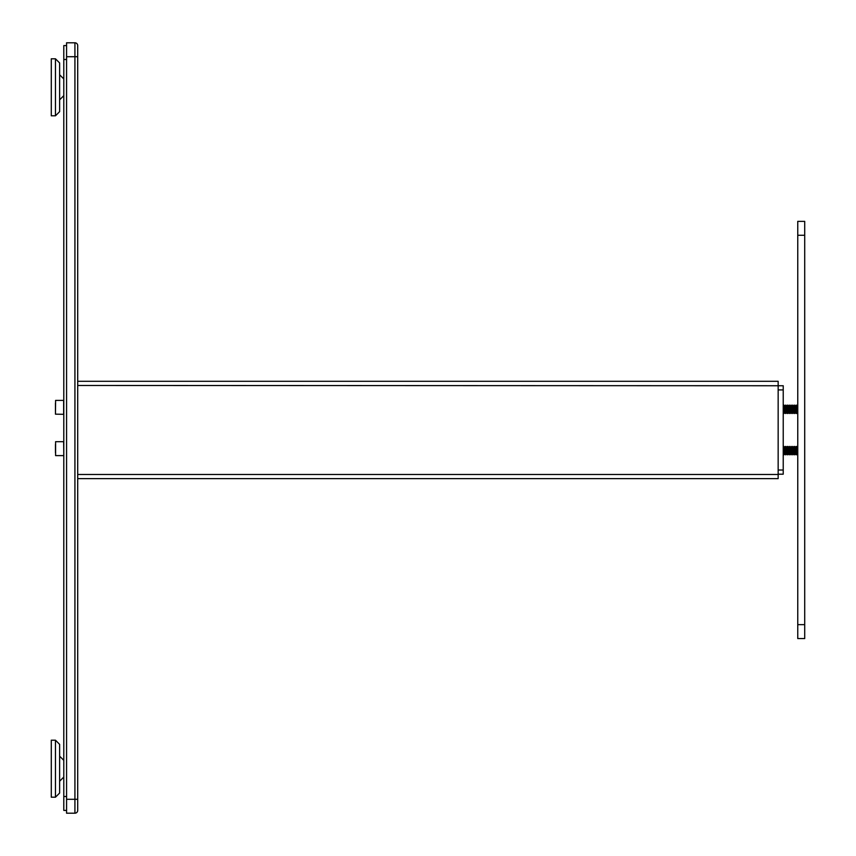 <?xml version="1.0" encoding="UTF-8"?>
<svg xmlns="http://www.w3.org/2000/svg" width="856" height="856" viewBox="0 0 856 856"><rect width="100%" height="100%" fill="white"/><g stroke="black" fill="none" stroke-linecap="round" stroke-linejoin="round"><path stroke-width="1.28" d="M55.458 411.479L55.458 407.349L55.458 411.479M55.458 403.219L55.458 407.349L55.458 403.219M55.458 452.781L55.458 448.651L55.458 452.781M55.458 444.521L55.458 448.651L55.458 444.521M59.631 62.959L55.458 58.797L59.631 62.959L59.631 111.633L55.458 115.806L51.285 115.806L51.285 58.797L55.458 58.797L55.458 115.806L59.631 111.633M804.715 235.282L804.715 221.372L797.76 221.372L797.76 235.282L804.715 235.282L804.715 638.555L797.76 638.555L797.76 235.282M797.278 453.969L797.589 450.62L797.321 453.958L796.54 454.782L796.54 446.447L795.513 447.249L796.262 446.447M795.492 453.969L795.802 450.62L795.534 453.958L794.753 454.782L794.721 446.425L793.726 447.249L793.747 453.958L793.747 447.271L792.934 446.425L791.939 447.249L791.961 453.958L791.918 447.271M796.262 454.782L795.513 453.98L796.305 454.804L796.305 446.425M796.54 446.447L797.311 447.271L797.76 446.757L797.578 450.62L797.278 447.271M793.705 453.969L792.966 454.782L792.966 446.447M793.726 453.98L794.518 454.804L794.518 446.425M794.753 446.447L795.524 447.271L795.791 450.62L795.492 447.271M791.918 453.969L791.179 454.782L791.147 446.425L790.131 447.271L789.157 446.425L788.365 447.249L788.387 453.958L788.344 447.271M792.966 454.782L791.939 453.98L792.731 454.804L792.731 446.425M790.174 453.958L790.174 447.271L790.174 453.958L789.393 454.782L789.393 446.447M790.901 454.782L790.152 453.98L790.944 454.804L790.944 446.425M788.344 453.969L787.606 454.782L787.606 446.447L786.578 447.249L787.327 446.447M788.365 453.98L789.157 454.804L789.157 446.425M786.557 453.969L786.867 450.62L786.6 453.958L785.819 454.782L785.819 446.447L784.792 447.249L784.813 453.958L784.813 447.271L784 446.425L783.229 447.003L783.754 446.447M787.327 454.782L786.578 453.98L787.37 454.804L787.37 446.425M784.77 453.969L784.032 454.782L784.032 446.447M785.541 454.782L784.792 453.98L785.583 454.804L785.583 446.425M785.819 446.447L786.589 447.271L786.857 450.62L786.557 447.271M784.032 454.782L783.229 454.226L783.796 454.804L784.16 450.62L783.796 446.425M77.703 478.632L778.158 478.632L778.158 381.295L77.703 381.295M778.158 474.192L783.229 474.192L783.229 385.746L77.703 385.468M59.631 744.367L55.458 740.194L59.631 744.367L59.631 793.041L55.458 797.203L51.285 797.203L51.285 740.194L55.458 740.194L55.458 797.203L59.631 793.041M797.278 412.667L797.589 409.318L797.321 412.656L796.54 413.491L796.54 405.145L795.513 405.947L796.262 405.145M795.492 412.667L795.802 409.318L795.534 412.656L794.753 413.491L794.721 405.123L793.726 405.947L793.747 412.656L793.747 405.969L792.934 405.123L791.939 405.947L791.961 412.656L791.918 405.969M796.262 413.491L795.513 412.678L796.305 413.502L796.305 405.123M796.54 405.145L797.311 405.969L797.578 409.318L797.278 405.969M793.705 412.667L792.966 413.491L792.966 405.145M793.726 412.678L794.518 413.502L794.518 405.123M794.753 405.145L795.524 405.969L795.791 409.318L795.492 405.969M791.918 412.667L791.179 413.491L791.147 405.123L790.131 405.969L789.157 405.123L788.365 405.947L788.387 412.656L788.344 405.969M792.966 413.491L791.939 412.678L792.731 413.502L792.731 405.123M790.174 412.656L790.174 405.969L790.174 412.656L789.393 413.491L789.393 405.145M790.901 413.491L790.152 412.678L790.944 413.502L790.944 405.123M788.344 412.667L787.606 413.491L787.606 405.145L786.578 405.947L787.327 405.145M789.114 413.491L788.365 412.678L789.157 413.502L789.157 405.123M790.174 405.969L790.901 405.145M786.557 412.667L786.867 409.318L786.6 412.656L785.819 413.491L785.819 405.145L784.792 405.947L784.813 412.656L784.813 405.969L784 405.123L783.229 405.701L783.754 405.145M787.327 413.491L786.578 412.678L787.37 413.502L787.37 405.123M784.77 412.667L784.032 413.491L784.032 405.145M785.541 413.491L784.792 412.678L785.583 413.502L785.583 405.123M785.819 405.145L786.589 405.969L786.857 409.318L786.557 405.969M784.032 413.491L783.229 412.924L783.796 413.502L784.16 409.318L783.796 405.123M787.37 413.502L788.365 412.678M783.229 440.915L783.229 419.023M66.575 799.29L66.575 813.2L74.921 813.2A2.782 2.782 0 0 0 77.703 810.418L77.703 45.582A2.782 2.782 0 0 0 74.921 42.8L66.575 42.8L66.575 56.71L74.921 56.71L74.921 799.29L66.575 799.29L66.575 56.71M74.921 813.2A2.782 2.782 0 0 0 77.703 810.418A2.782 2.782 0 0 1 74.921 813.2L74.921 799.29L77.703 799.29M74.921 42.8A2.782 2.782 0 0 1 77.703 45.582A2.782 2.782 0 0 0 74.921 42.8L74.921 56.71L77.703 56.71M66.575 45.582L63.793 45.582L63.793 59.492L66.575 59.492M66.575 796.508L63.793 796.508L63.793 59.492M66.575 810.418L63.793 810.418L63.793 796.508M804.715 624.655L797.76 624.655M63.654 407.349L63.654 414.304L55.458 414.165L55.597 400.394L63.654 400.394L63.654 407.349M77.703 474.47L778.158 474.47M63.654 455.606L55.597 455.606L55.597 441.696L63.654 441.696L63.793 455.467M783.229 389.919L778.158 389.919M778.158 470.019L783.229 470.019M59.631 781.218L63.793 777.045L59.631 781.218M59.631 756.18L63.793 760.353L59.631 756.18M791.95 447.271L791.179 446.447M788.376 447.271L787.606 446.447M784.792 447.249L785.541 446.447M792.688 405.145L791.939 405.947L791.179 405.145M789.114 405.145L788.365 405.947L787.606 405.145M59.631 99.82L63.793 95.647L59.631 99.82M59.631 74.782L63.793 78.955L59.631 74.782M784.792 405.947L785.541 405.145"/></g></svg>
